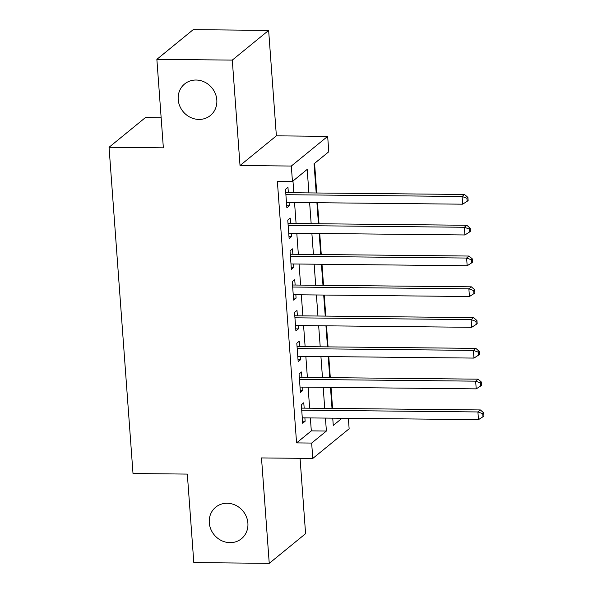 <?xml version="1.0" encoding="UTF-8"?>
<svg xmlns="http://www.w3.org/2000/svg" width="593" height="593" viewBox="0 0 593 593"><rect width="100%" height="100%" fill="white"/><g stroke="black" fill="none" stroke-linecap="round" stroke-linejoin="round"><path stroke-width="0.89" d="M227.141 503.257A20.355 18.672 50.8 0 1 246.414 516.822A20.355 18.672 50.8 0 1 241.47 538.718A20.355 18.672 50.8 0 1 230.04 542.654A20.355 18.672 50.8 0 1 210.767 529.082A20.355 18.672 50.8 0 1 215.711 507.185A20.355 18.672 50.8 0 1 227.141 503.257M196.061 80.033A20.355 18.672 50.8 0 1 215.333 93.605A20.355 18.672 50.8 0 1 210.389 115.502A20.355 18.672 50.8 0 1 198.959 119.43A20.355 18.672 50.8 0 1 179.686 105.858A20.355 18.672 50.8 0 1 184.631 83.961A20.355 18.672 50.8 0 1 196.061 80.033M348.373 418.324L349.136 428.769L312.785 458.448L311.659 443.06L326.395 431.029L325.446 418.087M161.148 117.748L145.404 117.592L109.053 147.272L133.01 473.54L187.321 474.089L193.815 562.587L269.244 563.35L305.588 533.663L300.058 458.322M109.053 147.272L163.357 147.827L156.863 59.337L193.207 29.65L268.636 30.413L232.286 60.101L240.024 165.521L291.319 166.04L327.662 136.36L328.796 151.749L314.06 163.779L316.202 192.977M240.024 165.521L276.375 135.834L268.636 30.413M276.375 135.834L327.662 136.36M332.569 408.444L331.027 387.392M330.308 377.659L328.767 356.608M328.055 346.883L326.506 325.831M325.794 316.099L324.245 295.047M323.533 285.322L321.984 264.27M321.273 254.545L319.723 233.486M319.012 223.761L317.463 202.71M316.751 192.984L314.572 163.364M156.863 59.337L232.286 60.101M304.172 408.154L303.779 402.766L301.326 404.774L302.682 423.239L305.136 421.238L304.891 417.88M301.911 377.37L301.518 371.989L299.065 373.99L300.421 392.462L302.875 390.453L302.63 387.103M299.65 346.594L299.257 341.205L296.804 343.214L298.16 361.678L300.614 359.677L300.369 356.319M297.397 315.817L296.997 310.428L294.543 312.429L295.9 330.901L298.353 328.893L298.109 325.542M295.136 285.033L294.736 279.644L292.282 281.653L293.639 300.117L296.092 298.116L295.848 294.758M292.875 254.256L292.475 248.867L290.021 250.876L291.378 269.341L293.831 267.332L293.587 263.981M290.614 223.472L290.214 218.091L287.761 220.092L289.117 238.564L291.571 236.555L291.326 233.205M308.909 192.903L307.181 169.398L292.445 181.436L277.361 181.28L296.574 442.904L311.31 430.874L310.361 417.939M309.642 408.206L308.101 387.155M307.382 377.43L305.84 356.378M305.128 346.646L303.579 325.594M302.867 315.869L301.318 294.817M300.607 285.092L299.057 264.033M298.346 254.308L296.796 233.257M296.085 223.531L294.536 202.48M293.824 192.747L292.964 181.013M288.354 192.695L287.953 187.306L285.5 189.315L286.856 207.78L289.31 205.778L289.065 202.421M312.785 458.448L261.498 457.929L269.244 563.35M296.574 442.904L311.659 443.06M292.445 181.436L291.319 166.04M332.74 418.161L333.273 425.411L342.028 418.258M316.914 202.702L318.463 223.754M319.175 233.486L320.724 254.538M321.436 264.263L322.985 285.315M323.696 295.047L325.246 316.099M325.957 325.824L327.506 346.875M328.218 356.601L329.767 377.659M330.479 387.385L332.028 408.436M324.727 408.362L323.185 387.311M322.473 377.585L320.924 356.526M320.213 346.801L318.663 325.75M317.952 316.025L316.403 294.973M315.691 285.24L314.142 264.189M313.43 254.464L311.881 233.412M311.169 223.68L309.62 202.628M311.31 430.874L326.395 431.029M286.708 205.749L289.31 205.778M288.969 236.525L291.571 236.555M291.23 267.31L293.831 267.332M293.491 298.086L296.092 298.116M295.751 328.87L298.353 328.893M298.012 359.647L300.614 359.677M300.266 390.431L302.875 390.453M302.526 421.208L305.136 421.238M285.893 194.697L462.088 196.491L462.651 204.185L286.463 202.398M285.744 192.658A3.18 2.921 -129.2 0 0 285.937 192.673L464.541 194.482L462.088 196.491L466.913 198.24L467.143 201.316L468.129 200.516L467.899 197.432L466.913 198.24M467.899 197.432L464.541 194.482M462.651 204.185L467.143 201.316M288.154 225.481L464.349 227.267L464.912 234.961L288.724 233.175M288.005 223.442A3.18 2.921 -129.2 0 0 288.198 223.45L466.802 225.266L464.349 227.267L469.174 229.017L469.404 232.093L470.382 231.292L470.16 228.216L469.174 229.017M470.16 228.216L466.802 225.266M464.912 234.961L469.404 232.093M290.414 256.258L466.609 258.051L467.173 265.746L290.985 263.952M290.266 254.219A3.18 2.921 -129.2 0 0 290.459 254.227L469.063 256.043L466.609 258.051L471.435 259.793L471.665 262.877L472.643 262.069L472.421 258.993L471.435 259.793M472.421 258.993L469.063 256.043M467.173 265.746L471.665 262.877M292.675 287.042L468.87 288.828L469.434 296.522L293.238 294.736M292.527 285.003A3.18 2.921 -129.2 0 0 292.72 285.011L471.324 286.827L468.87 288.828L473.696 290.577L473.926 293.654L474.904 292.853L474.682 289.777L473.696 290.577M474.682 289.777L471.324 286.827M469.434 296.522L473.926 293.654M294.936 317.818L471.131 319.612L471.694 327.306L295.499 325.513M294.788 315.78A3.18 2.921 -129.2 0 0 294.98 315.787L473.585 317.603L471.131 319.612L475.957 321.354L476.186 324.43L477.165 323.63L476.942 320.554L475.957 321.354M476.942 320.554L473.585 317.603M471.694 327.306L476.186 324.43M297.197 348.602L473.392 350.389L473.955 358.083L297.76 356.297M297.049 346.564A3.18 2.921 -129.2 0 0 297.241 346.571L475.845 348.38L473.392 350.389L478.217 352.138L478.447 355.214L479.426 354.414L479.203 351.33L478.217 352.138M479.203 351.33L475.845 348.38M473.955 358.083L478.447 355.214M299.458 379.379L475.653 381.166L476.216 388.867L300.021 387.073M299.309 377.341A3.18 2.921 -129.2 0 0 299.502 377.348L478.106 379.164L475.653 381.166L480.478 382.915L480.708 385.991L481.686 385.191L481.464 382.114L480.478 382.915M481.464 382.114L478.106 379.164M476.216 388.867L480.708 385.991M301.718 410.156L477.914 411.95L478.477 419.644L302.282 417.85M301.57 408.117A3.18 2.921 -129.2 0 0 301.763 408.125L480.367 409.941L477.914 411.95L482.739 413.692L482.969 416.775L483.947 415.967L483.725 412.891L482.739 413.692M483.725 412.891L480.367 409.941M478.477 419.644L482.969 416.775"/></g></svg>
